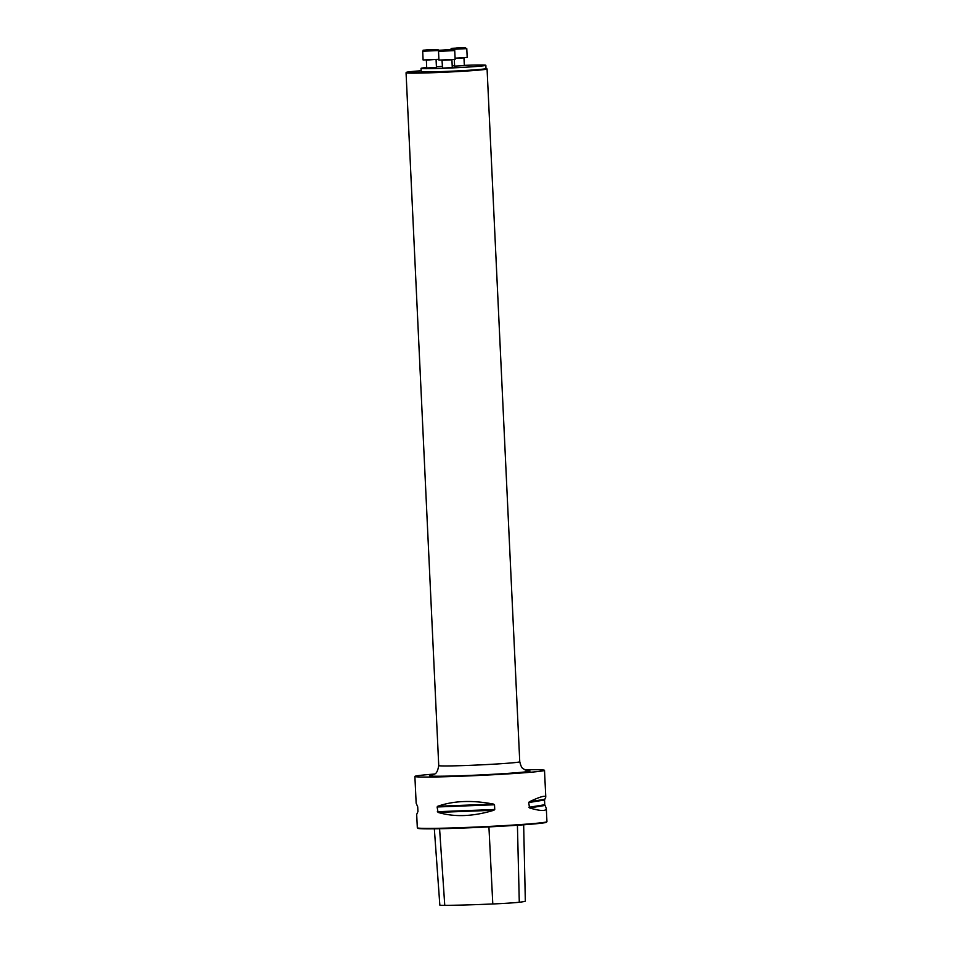 <?xml version="1.0" encoding="UTF-8"?>
<svg xmlns="http://www.w3.org/2000/svg" width="953" height="953" viewBox="0 0 953 953"><rect width="100%" height="100%" fill="white"/><g stroke="black" fill="none" stroke-linecap="round" stroke-linejoin="round"><path stroke-width="1.43" d="M546.307 808.37C546.224 811.325 540.637 811.182 529.558 807.941L528.701 802.557L529.272 801.807C539.958 796.756 545.461 795.171 545.771 797.065L544.532 799.996L544.759 804.737L546.307 808.37L546.939 821.665A64.887 2.037 177.3 0 1 546.903 821.736A64.887 2.037 177.3 0 1 482.218 826.763A64.887 2.037 177.3 0 1 417.343 827.847A64.887 2.037 177.3 0 1 417.319 827.776L416.687 814.481L417.926 811.551L417.712 806.822L416.151 803.176L414.889 776.445A64.887 2.037 -2.7 0 0 479.8 775.42A64.887 2.037 -2.7 0 0 544.508 770.334A64.887 2.037 -2.7 0 0 536.062 769.726A64.887 2.037 -2.7 0 0 524.793 769.798M434.473 774.05A64.887 2.037 -2.7 0 0 414.889 776.445M437.117 806.977L437.749 806.262C453.711 800.711 472.331 799.996 493.606 804.118L494.512 804.773L494.738 809.502L493.892 810.253C473.117 816.578 454.498 817.293 438.035 812.397L437.117 806.977L494.512 804.773M546.903 821.736L546.438 822.236A64.399 2.025 177.3 0 1 482.242 827.228A64.399 2.025 177.3 0 1 417.855 828.3L417.343 827.847M434.33 828.812L439.845 905.112A25.743 0.81 -2.7 0 0 444.765 905.35A69.533 2.18 -2.7 0 0 492.796 903.968A25.743 0.81 -2.7 0 0 519.29 902.253A69.533 2.18 -2.7 0 0 525.329 901.073L523.662 824.798M485.851 65.316L486.006 68.556A32.438 1.024 177.3 0 1 453.652 71.094A32.438 1.024 177.3 0 1 421.202 71.606L421.047 68.366A32.438 1.024 -2.7 0 0 425.264 68.676A32.438 1.024 -2.7 0 0 461.752 67.437A32.438 1.024 -2.7 0 0 485.851 65.316A32.438 1.024 -2.7 0 0 485.208 65.138A32.438 1.024 -2.7 0 0 464.325 65.364M454.605 65.769A32.438 1.024 -2.7 0 0 452.199 65.876M442.478 66.4A32.438 1.024 -2.7 0 0 436.414 66.781M426.706 67.52A32.438 1.024 -2.7 0 0 421.047 68.366M442.192 60.265L451.913 59.813L452.282 67.58L443.193 68.092L442.561 68.044L441.978 59.979M436.081 59.682L436.438 67.449L427.349 67.961L426.718 67.913L426.36 60.134L436.271 59.372M455.093 58.371L463.968 57.871L464.337 65.638L454.617 66.102L454.307 59.491M456.392 48.031L463.182 47.841L457.619 48.246M455.081 58.181L467.196 57.394L466.791 48.639L450.578 49.413L451.543 48.353L464.897 47.65L466.791 48.639M460.942 47.817L459.739 48.138M454.093 48.269L454.712 48.472M426.789 50.128L435.283 49.663L426.789 50.128M438.892 50.533L422.691 51.224L423.096 59.968L438.904 59.3M426.825 49.985L427.885 50.175M429.72 50.056L431.84 49.961L429.72 50.056M433.663 49.901L434.699 49.616M448.827 50.021L442.037 50.223L448.827 50.021M438.523 51.355L438.94 60.099L455.141 59.336L454.724 50.592L438.523 51.355C439.774 49.675 436.617 50.64 446.588 49.77C456.832 49.723 453.128 49.008 454.724 50.592M442.037 50.211L442.645 50.414M444.336 49.985L445.563 50.187M447.684 50.092L448.887 49.77M451.126 49.782L450.531 50.116M492.796 903.968L488.925 826.906M444.765 905.35L439.583 828.729M519.29 902.253L517.419 825.238M438.035 812.397L493.892 810.253M437.344 811.718L494.738 809.502M437.749 806.262L493.606 804.118M529.272 801.807L544.675 799.317M528.701 802.557L544.532 799.996M528.927 807.286L544.759 804.737M529.558 807.941L544.961 805.452M432.388 775.087A50.283 1.584 -2.7 0 0 479.776 774.968A50.283 1.584 -2.7 0 0 526.973 770.62M519.754 761.757L487.078 68.95A40.55 1.275 177.3 0 1 456.94 71.606A40.55 1.275 177.3 0 1 411.351 73.155A40.55 1.275 177.3 0 1 406.061 72.773L438.737 765.581A40.55 1.275 -2.7 0 0 479.299 764.937A40.55 1.275 -2.7 0 0 519.754 761.757C521.803 769.929 523.352 768.166 524.531 769.643L527.45 770.715M406.061 72.773L421.155 70.748A40.229 1.263 -2.7 0 0 411.613 72.809A40.229 1.263 -2.7 0 0 460.49 71.07A40.229 1.263 -2.7 0 0 486.006 68.437L487.078 68.95M464.838 47.65L452.437 48.46L464.838 47.65M427.218 49.842L434.258 49.901L427.218 49.842M440.381 50.402L452.782 49.592L440.381 50.402M544.508 770.334L545.771 797.065M431.935 775.218L431.923 775.218C433.639 773.348 436.879 776.338 438.737 765.581M438.892 50.461L437.832 49.496L427.206 49.842C420.571 50.604 424.383 49.616 422.691 51.224"/></g></svg>
